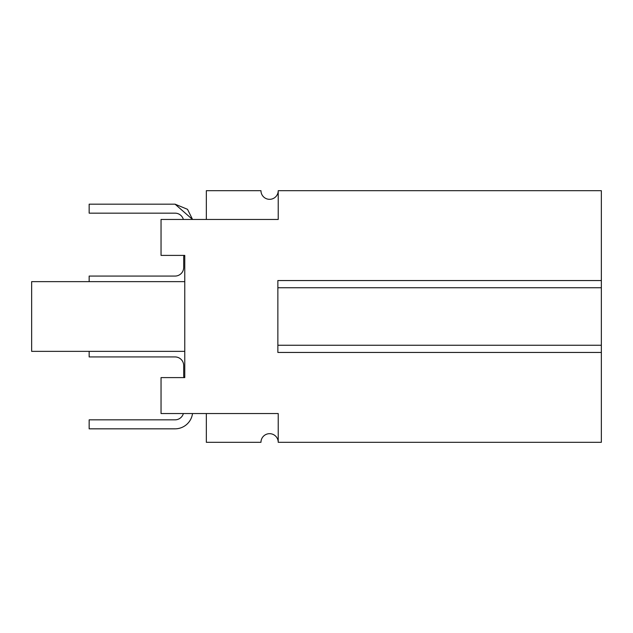 <?xml version="1.0" encoding="UTF-8"?>
<svg xmlns="http://www.w3.org/2000/svg" width="633" height="633" viewBox="0 0 633 633"><rect width="100%" height="100%" fill="white"/><g stroke="black" fill="none" stroke-linecap="round" stroke-linejoin="round"><path stroke-width="0.95" d="M601.35 280.554L277.863 280.554L277.863 352.446L601.35 352.446L601.35 190.699L278.219 190.699L278.219 219.453L161.043 219.453L161.043 255.4L184.765 255.4L184.765 377.6L161.043 377.6L161.043 413.547L278.219 413.547L278.219 442.301L601.35 442.301L601.35 352.446M278.219 442.301A8.625 8.625 0 0 0 269.595 433.676A8.625 8.625 0 0 0 260.97 442.301L206.334 442.301L206.334 413.547M278.219 190.699A8.625 8.625 0 0 1 269.595 199.324A8.625 8.625 0 0 1 260.97 190.699L206.334 190.699L206.334 219.453M184.765 281.638L31.65 281.638L31.65 351.362L184.765 351.362M183.871 255.4A17.613 17.613 0 0 0 183.689 257.916L183.689 267.435A8.625 8.625 0 0 1 175.064 276.067L89.158 276.067L89.158 281.638M175.064 419.837A8.625 8.625 0 0 0 183.364 413.547A8.625 8.625 0 0 1 175.064 419.837A8.625 8.625 0 0 0 183.364 413.547A8.625 8.625 0 0 1 175.064 419.837A8.625 8.625 0 0 0 183.364 413.547A8.625 8.625 0 0 1 175.064 419.837A8.625 8.625 0 0 0 183.364 413.547A8.625 8.625 0 0 1 175.064 419.837A8.625 8.625 0 0 0 183.364 413.547A8.625 8.625 0 0 1 175.064 419.837A8.625 8.625 0 0 0 183.364 413.547A8.625 8.625 0 0 1 175.064 419.837A8.625 8.625 0 0 0 183.364 413.547A8.625 8.625 0 0 1 175.064 419.837A8.625 8.625 0 0 0 183.364 413.547A8.625 8.625 0 0 1 175.064 419.837A8.625 8.625 0 0 0 183.364 413.547A8.625 8.625 0 0 1 175.064 419.837A8.625 8.625 0 0 0 183.364 413.547A8.625 8.625 0 0 1 175.064 419.837A8.625 8.625 0 0 0 183.364 413.547A8.625 8.625 0 0 1 175.064 419.837A8.625 8.625 0 0 0 183.364 413.547A8.625 8.625 0 0 1 175.064 419.837A8.625 8.625 0 0 0 183.364 413.547A8.625 8.625 0 0 1 175.064 419.837A8.625 8.625 0 0 0 183.364 413.547A8.625 8.625 0 0 1 175.064 419.837A8.625 8.625 0 0 0 183.364 413.547A8.625 8.625 0 0 1 175.064 419.837L89.158 419.837L89.158 428.826L175.064 428.826A17.613 17.613 0 0 0 192.519 413.547M183.689 267.435A8.625 8.625 0 0 1 175.064 276.067A8.625 8.625 0 0 0 183.689 267.435A8.625 8.625 0 0 1 175.064 276.067A8.625 8.625 0 0 0 183.689 267.435A8.625 8.625 0 0 1 175.064 276.067A8.625 8.625 0 0 0 183.689 267.435A8.625 8.625 0 0 1 175.064 276.067A8.625 8.625 0 0 0 183.689 267.435A8.625 8.625 0 0 1 175.064 276.067A8.625 8.625 0 0 0 183.689 267.435A8.625 8.625 0 0 1 175.064 276.067A8.625 8.625 0 0 0 183.689 267.435A8.625 8.625 0 0 1 175.064 276.067A8.625 8.625 0 0 0 183.689 267.435A8.625 8.625 0 0 1 175.064 276.067A8.625 8.625 0 0 0 183.689 267.435A8.625 8.625 0 0 1 175.064 276.067A8.625 8.625 0 0 0 183.689 267.435A8.625 8.625 0 0 1 175.064 276.067A8.625 8.625 0 0 0 183.689 267.435A8.625 8.625 0 0 1 175.064 276.067A8.625 8.625 0 0 0 183.689 267.435A8.625 8.625 0 0 1 175.064 276.067A8.625 8.625 0 0 0 183.689 267.435A8.625 8.625 0 0 1 175.064 276.067A8.625 8.625 0 0 0 183.689 267.435A8.625 8.625 0 0 1 175.064 276.067A8.625 8.625 0 0 0 183.689 267.435A8.625 8.625 0 0 1 175.064 276.067M89.158 428.826L175.064 428.826M175.064 213.163A8.625 8.625 0 0 1 183.364 219.453A8.625 8.625 0 0 0 175.064 213.163A8.625 8.625 0 0 1 183.364 219.453A8.625 8.625 0 0 0 175.064 213.163A8.625 8.625 0 0 1 183.364 219.453A8.625 8.625 0 0 0 175.064 213.163A8.625 8.625 0 0 1 183.364 219.453A8.625 8.625 0 0 0 175.064 213.163A8.625 8.625 0 0 1 183.364 219.453A8.625 8.625 0 0 0 175.064 213.163A8.625 8.625 0 0 1 183.364 219.453A8.625 8.625 0 0 0 175.064 213.163A8.625 8.625 0 0 1 183.364 219.453A8.625 8.625 0 0 0 175.064 213.163A8.625 8.625 0 0 1 183.364 219.453A8.625 8.625 0 0 0 175.064 213.163A8.625 8.625 0 0 1 183.364 219.453A8.625 8.625 0 0 0 175.064 213.163A8.625 8.625 0 0 1 183.364 219.453A8.625 8.625 0 0 0 175.064 213.163A8.625 8.625 0 0 1 183.364 219.453A8.625 8.625 0 0 0 175.064 213.163A8.625 8.625 0 0 1 183.364 219.453A8.625 8.625 0 0 0 175.064 213.163A8.625 8.625 0 0 1 183.364 219.453A8.625 8.625 0 0 0 175.064 213.163A8.625 8.625 0 0 1 183.364 219.453A8.625 8.625 0 0 0 175.064 213.163A8.625 8.625 0 0 1 183.364 219.453A8.625 8.625 0 0 0 175.064 213.163L89.158 213.163L89.158 204.174L175.064 204.174L187.503 209.317M192.551 219.453L187.534 209.357M89.158 351.362L89.158 356.933L175.064 356.933A8.625 8.625 0 0 1 183.689 365.565L183.689 375.084A17.613 17.613 0 0 0 183.871 377.6M175.064 356.933A8.625 8.625 0 0 1 183.689 365.565A8.625 8.625 0 0 0 175.064 356.933A8.625 8.625 0 0 1 183.689 365.565A8.625 8.625 0 0 0 175.064 356.933A8.625 8.625 0 0 1 183.689 365.565A8.625 8.625 0 0 0 175.064 356.933A8.625 8.625 0 0 1 183.689 365.565A8.625 8.625 0 0 0 175.064 356.933A8.625 8.625 0 0 1 183.689 365.565A8.625 8.625 0 0 0 175.064 356.933A8.625 8.625 0 0 1 183.689 365.565A8.625 8.625 0 0 0 175.064 356.933A8.625 8.625 0 0 1 183.689 365.565A8.625 8.625 0 0 0 175.064 356.933A8.625 8.625 0 0 1 183.689 365.565A8.625 8.625 0 0 0 175.064 356.933A8.625 8.625 0 0 1 183.689 365.565A8.625 8.625 0 0 0 175.064 356.933A8.625 8.625 0 0 1 183.689 365.565A8.625 8.625 0 0 0 175.064 356.933A8.625 8.625 0 0 1 183.689 365.565A8.625 8.625 0 0 0 175.064 356.933A8.625 8.625 0 0 1 183.689 365.565A8.625 8.625 0 0 0 175.064 356.933A8.625 8.625 0 0 1 183.689 365.565A8.625 8.625 0 0 0 175.064 356.933A8.625 8.625 0 0 1 183.689 365.565A8.625 8.625 0 0 0 175.064 356.933A8.625 8.625 0 0 1 183.689 365.565L183.689 375.084M192.519 219.453L175.064 204.174M601.35 345.254L277.863 345.254M601.35 287.746L277.863 287.746"/></g></svg>
